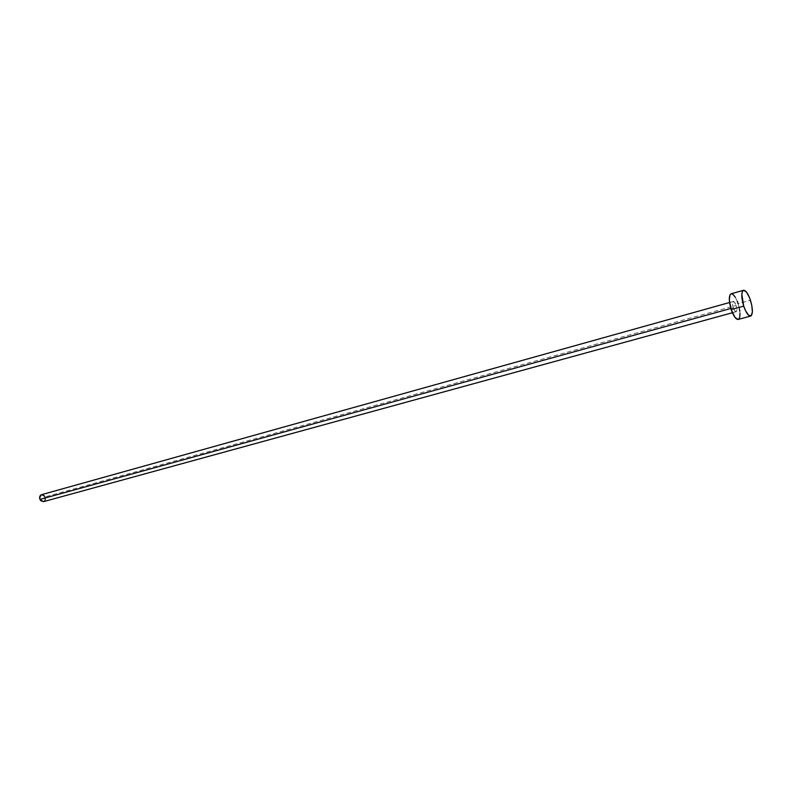 <?xml version="1.0" encoding="UTF-8"?>
<svg xmlns="http://www.w3.org/2000/svg" width="792" height="792" viewBox="0 0 792 792"><rect width="100%" height="100%" fill="white"/><g stroke="black" fill="none" stroke-linecap="round" stroke-linejoin="round"><path stroke-width="0.59" stroke-dasharray="3.96 2.97" d="M733.303 307.791L730.858 308.474L733.303 307.791L734.877 310.999L736.332 311.612L736.827 309.306L736.075 305.435C737.065 308.91 737.075 311.008 736.105 311.741C735.184 311.761 734.253 310.444 733.303 307.791C732.323 304.316 732.303 302.207 733.273 301.485C734.194 301.465 735.134 302.782 736.075 305.435L734.521 302.237L733.055 301.594L732.551 303.89L733.303 307.791M43.402 501.683C45.124 500.89 45.629 499.316 44.936 496.96L736.075 305.435L44.936 496.96L41.471 494.703M738.778 319.117L738.213 319.433C740.619 317.602 740.589 312.355 738.124 303.683L750.469 300.257L738.124 303.683C735.778 297.04 733.442 293.743 731.105 293.802L731.362 293.753M735.293 297.257L737.273 301.316M738.124 303.683L739.421 308.662M739.807 311.078L739.995 313.335M43.263 494.96L44.233 495.772M44.936 496.96L45.263 498.326M45.154 499.683L44.639 500.811M736.105 311.741L732.402 312.751M733.273 301.485L729.561 302.514"/><path stroke-width="1.19" d="M729.561 302.514L41.471 494.703C39.758 495.495 39.244 497.069 39.937 499.425L730.858 308.474L39.937 499.425L43.402 501.683L732.402 312.751M743.718 306.128L731.204 309.583C733.57 316.216 735.897 319.503 738.203 319.443L735.144 317.602L731.204 309.583L743.718 306.128C741.233 297.376 741.173 292.09 743.52 290.288C745.807 290.248 748.123 293.575 750.469 300.257C752.944 308.979 753.004 314.246 750.648 316.077C748.391 316.127 746.084 312.81 743.718 306.128L741.807 294.277L742.431 291.357L743.767 290.248L746.618 292.238L749.618 297.871L751.776 305.257L752.38 311.969L751.212 315.751L748.658 315.325L745.559 310.761L743.718 306.128M731.105 293.802C728.699 295.614 728.739 300.881 731.204 309.583L729.323 299.792L729.996 294.872L731.125 293.802L743.5 290.298M731.362 293.753L733.224 294.604L735.293 297.257M737.273 301.316L738.124 303.683M739.421 308.662L739.807 311.078M739.995 313.335L739.778 317.008L738.778 319.117M43.441 501.673L40.639 500.613L39.61 498.049L41.105 494.842L43.263 494.96M44.233 495.772L44.936 496.96M45.263 498.326L45.154 499.683M44.639 500.811L43.788 501.534M750.638 316.077L738.203 319.443"/></g></svg>
